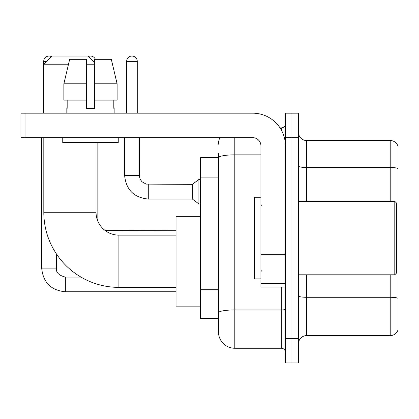 <?xml version="1.0" encoding="UTF-8"?>
<svg xmlns="http://www.w3.org/2000/svg" width="419" height="419" viewBox="0 0 419 419"><rect width="100%" height="100%" fill="white"/><g stroke="black" fill="none" stroke-linecap="round" stroke-linejoin="round"><path stroke-width="0.63" d="M234.802 137.673L234.802 348.262A16.325 16.325 0 0 1 218.477 331.937L218.477 153.181L218.477 157.67L200.523 157.67L200.523 318.466L218.477 318.466M285.412 338.463L285.412 362.954L291.938 362.954L291.938 338.463L291.938 362.954L298.469 362.954L298.469 338.463L291.938 338.463L291.938 137.673L291.938 338.463L285.412 338.463L285.412 137.673L291.938 137.673L291.938 113.182L291.938 137.673L298.469 137.673L298.469 338.463M298.469 137.673L298.469 113.182L285.412 113.182L285.412 137.673M234.802 348.262L281.327 348.262L281.327 287.041M280.028 127.879L281.327 127.879A4.08 4.08 0 0 0 285.412 123.794M218.477 331.937L218.477 315.612M260.922 154.857L234.802 154.857A16.325 2.833 180 0 0 218.477 157.691L218.477 153.181M285.412 352.342A4.08 4.08 0 0 0 281.327 348.262M218.477 144.199A16.325 16.325 0 0 1 219.839 137.673M298.469 343.769A8.16 8.16 0 0 1 306.629 335.609L390.215 335.609L390.215 274.801M398.05 146.404A8.16 8.16 0 0 0 390.215 140.527A8.16 8.16 0 0 1 398.05 146.404L398.05 329.732A8.16 8.16 0 0 1 390.215 335.609M398.05 147.059L398.05 168.527A8.16 1.419 180 0 0 390.215 167.506L390.215 140.527L306.629 140.527A8.16 8.16 0 0 1 298.469 132.367A8.16 8.16 0 0 0 306.629 140.527L306.629 201.34M117.116 100.125L117.116 83.8L111.318 59.315L117.116 83.8L117.116 100.125L94.574 100.125L94.574 59.315L111.318 59.315L117.116 83.8L94.574 83.8M176.032 287.371L118.896 287.371A75.095 75.095 0 0 1 43.806 212.276L43.806 137.673M118.896 287.371L118.896 235.132A22.856 22.856 0 0 1 96.045 212.276L96.045 142.57M68.501 64.212L43.806 64.212L51.966 56.046L87.88 56.046L94.574 62.74M94.574 64.212L86.414 64.212M43.806 113.182L43.806 64.212M200.523 216.356L176.032 216.356L176.032 306.142L200.523 306.142M43.723 113.182L43.723 61.352A5.306 5.306 0 0 1 51.406 56.612M41.68 137.673L41.68 268.108L56.376 268.108L56.376 253.867M88.341 56.507A5.306 5.306 0 0 1 95.391 59.315M126.653 113.182L126.653 61.352A5.306 5.306 0 0 1 131.959 56.046A5.306 5.306 0 0 1 137.264 61.352L137.264 113.182M148.284 199.051C133.923 197.632 126.03 189.744 124.611 175.383C126.03 189.744 133.923 197.632 148.284 199.051C133.923 197.632 126.03 189.744 124.611 175.383C126.03 189.744 133.923 197.632 148.284 199.051C133.923 197.632 126.03 189.744 124.611 175.383C126.03 189.744 133.923 197.632 148.284 199.051C133.923 197.632 126.03 189.744 124.611 175.383C126.03 189.744 133.923 197.632 148.284 199.051C133.923 197.632 126.03 189.744 124.611 175.383C126.03 189.744 133.923 197.632 148.284 199.051C133.923 197.632 126.03 189.744 124.611 175.383C126.03 189.744 133.923 197.632 148.284 199.051C133.923 197.632 126.03 189.744 124.611 175.383C126.03 189.744 133.923 197.632 148.284 199.051C133.923 197.632 126.03 189.744 124.611 175.383C126.03 189.744 133.923 197.632 148.284 199.051C133.923 197.632 126.03 189.744 124.611 175.383L139.302 175.383L140.014 178.887L141.936 181.731L146.179 184.109L192.358 184.36L192.358 199.051L148.284 199.051L148.284 184.376M192.358 184.36L198.889 179.463L198.889 203.948L200.523 203.948M285.412 287.041L260.922 287.041L260.922 254.034L285.412 254.034M285.412 145.833A32.651 32.651 0 0 0 252.762 113.182L25.03 113.182L25.03 137.673L252.762 137.673A8.16 8.16 0 0 1 260.922 145.833L260.922 254.034M25.03 137.673L20.95 137.673L20.95 113.182L25.03 113.182M94.574 108.285L86.414 108.285L94.574 108.285L94.574 100.125M66.82 108.285L67.176 108.285L66.82 108.285L66.82 113.182M114.162 108.285L113.811 108.285L114.162 108.285L114.162 113.182M113.811 100.125L113.811 108.285M86.414 83.8L63.866 83.8L69.669 59.315L86.414 59.315L86.414 108.285M67.176 108.285L67.176 100.125M62.74 137.673L62.74 142.57L118.247 142.57L118.247 137.673M86.414 100.125L63.866 100.125L63.866 83.8L69.669 59.315M394.787 201.34L396.416 202.969L396.416 273.167L394.787 274.801L394.787 201.34L298.469 201.34M260.922 197.255L254.391 197.255L254.391 278.881L260.922 278.881M218.477 177.902L200.523 177.902M218.477 289.728L200.523 289.728M285.412 309.232A4.08 0.707 0 0 1 281.327 309.94L234.802 309.94A16.325 2.833 180 0 0 218.477 312.773M281.327 130.026L281.327 127.879M398.05 298.312A8.16 1.419 180 0 0 390.215 297.291L306.629 297.291L306.629 335.609M390.215 201.34L390.215 167.506L306.629 167.506A8.16 1.419 0 0 1 298.469 166.092M306.629 274.801L306.629 297.291A8.16 1.419 0 0 1 298.469 295.872M43.806 212.276L96.045 212.276M80.967 277.085L65.354 277.085C58.875 275.451 55.879 272.46 56.376 268.108C55.879 272.46 58.875 275.451 65.354 277.085C58.875 275.451 55.879 272.46 56.376 268.108C55.879 272.46 58.875 275.451 65.354 277.085C58.875 275.451 55.879 272.46 56.376 268.108C55.879 272.46 58.875 275.451 65.354 277.085C58.875 275.451 55.879 272.46 56.376 268.108C55.879 272.46 58.875 275.451 65.354 277.085L65.354 291.776C50.992 290.357 43.099 282.469 41.68 268.108C43.099 282.469 50.992 290.357 65.354 291.776C50.992 290.357 43.099 282.469 41.68 268.108C43.099 282.469 50.992 290.357 65.354 291.776C50.992 290.357 43.099 282.469 41.68 268.108C43.099 282.469 50.992 290.357 65.354 291.776C50.992 290.357 43.099 282.469 41.68 268.108C43.099 282.469 50.992 290.357 65.354 291.776L176.032 291.776M43.723 61.352L46.661 61.352M93.186 61.352L94.574 61.352M106.819 230.738L106.819 231.676M139.302 175.383L139.302 137.673M126.653 61.352L137.264 61.352M285.412 254.747L260.922 254.747M260.922 283.668L285.412 283.668M176.032 235.132L118.896 235.132M97.842 221.153L97.842 142.57M105.211 230.576L176.032 230.722M192.358 199.051L198.889 203.948M124.611 175.383L124.611 137.673M198.889 179.463L200.523 179.463M298.469 274.801L394.787 274.801M261.739 205.42L260.922 204.603M261.739 270.716L260.922 271.533"/></g></svg>

